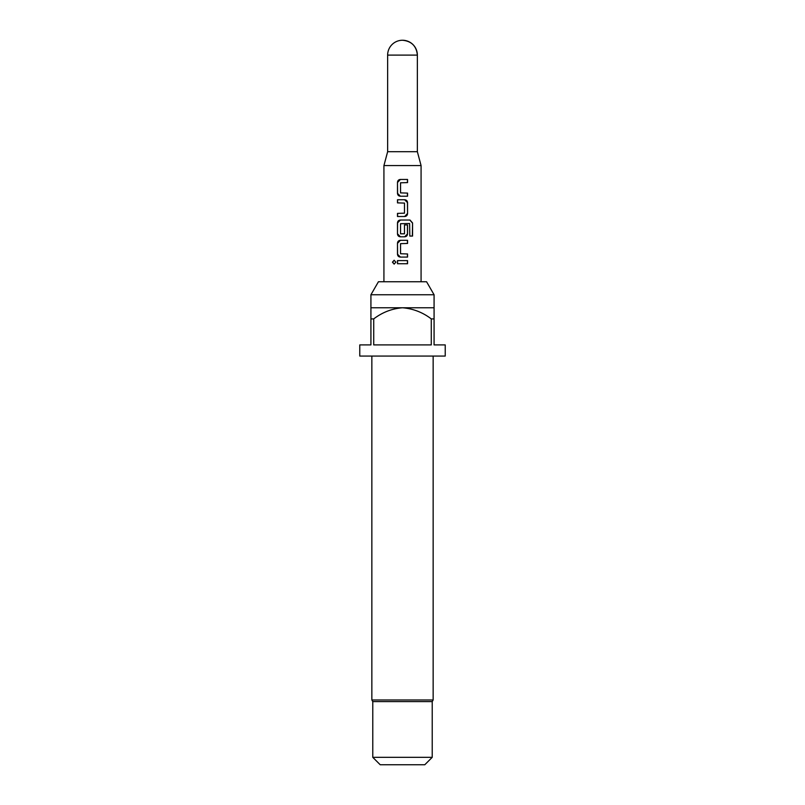 <?xml version="1.0" encoding="UTF-8"?>
<svg xmlns="http://www.w3.org/2000/svg" width="805" height="805" viewBox="0 0 805 805"><rect width="100%" height="100%" fill="white"/><g stroke="black" fill="none" stroke-linecap="round" stroke-linejoin="round"><path stroke-width="1.21" d="M394.198 260.236L392.639 262.178L394.209 264.11M395.889 262.178L394.118 260.236L392.438 262.178L394.118 264.11L395.889 262.178M402.5 40.25A14.862 14.862 0 0 0 387.638 55.112L417.362 55.112A14.862 14.862 0 0 0 402.5 40.25C411.526 41.136 416.477 46.086 417.362 55.112L417.362 151.712L387.638 151.712L383.925 165.578L383.925 281.75M417.362 151.712L421.075 165.578L383.925 165.578M370.924 294.751L434.076 294.751L426.57 281.75L378.43 281.75L370.924 294.751L370.924 307.762L402.5 307.762C391.894 308.627 382.305 312.35 373.721 318.901L373.721 344.912L431.279 344.912L431.279 318.901C422.766 312.38 413.176 308.667 402.5 307.762L434.076 307.762L434.076 344.912L445.225 344.912L445.225 356.062L359.775 356.062L359.775 344.912L370.924 344.912L370.924 307.762M434.076 318.901L431.279 318.901M433.15 356.062L433.15 699.978L371.85 699.978L372.775 701.588L372.775 757.324L432.225 757.324L424.788 764.75L380.212 764.75L372.775 757.324M433.15 699.978L432.225 701.588L372.775 701.588M407.551 179.465L400.337 179.465C398.586 179.636 397.63 180.612 397.489 182.383L397.489 193.301C397.64 195.092 398.596 196.058 400.337 196.219L407.551 196.219L407.551 193.099L400.548 192.888L400.548 182.795L407.551 182.594L407.551 179.465M404.704 199.751L397.489 199.751L397.489 202.88L404.492 203.081L404.492 213.174L397.489 213.385L397.489 216.505L404.704 216.505C406.455 216.334 407.411 215.358 407.551 213.587L407.551 202.669C407.4 200.888 406.445 199.912 404.704 199.751M409.997 220.037L400.337 220.037C398.586 220.208 397.63 221.184 397.489 222.955L397.489 233.873C397.64 235.664 398.596 236.63 400.337 236.791L404.704 236.791C406.455 236.62 407.411 235.644 407.551 233.873L407.551 224.927L404.492 224.927L404.492 233.802L400.548 233.802L400.548 223.71L409.614 223.508L409.805 236.066L412.563 236.066L412.563 222.955L409.997 220.037M407.551 240.323L400.337 240.323C398.586 240.494 397.63 241.47 397.489 243.241L397.489 254.159C397.64 255.95 398.596 256.916 400.337 257.077L407.551 257.077L407.551 253.957L400.548 253.746L400.548 243.653L407.551 243.452L407.551 240.323M407.551 260.609L397.489 260.609L397.489 263.738L407.551 263.738L407.551 260.609M373.721 318.901L370.924 318.901M407.451 263.738L407.451 260.609M397.59 260.609L397.59 263.738M397.489 254.159L400.387 257.077M397.489 243.241L397.59 254.159M400.387 240.323L397.59 243.241M407.451 243.452L407.451 240.323M407.451 257.077L407.451 253.957M412.361 236.066L412.563 222.955M412.361 222.955L409.846 220.037M400.387 220.037L397.489 222.955M397.59 222.955L397.489 233.873M397.59 233.873L400.387 236.791M404.653 236.791L407.551 233.873M407.451 233.873L407.451 224.927M397.59 199.751L397.59 202.88M407.551 202.669L404.653 199.751M407.551 213.587L407.451 202.669M404.653 216.505L407.451 213.587M397.59 213.385L397.59 216.505M397.489 193.301L400.387 196.219M397.489 182.383L397.59 193.301M400.387 179.465L397.59 182.383M407.451 182.594L407.451 179.465M407.451 196.219L407.451 193.099M434.076 294.751L434.076 307.762M432.225 701.588L432.225 757.324M421.075 165.578L421.075 281.75M371.85 356.062L371.85 699.978M387.638 55.112L387.638 151.712"/></g></svg>
